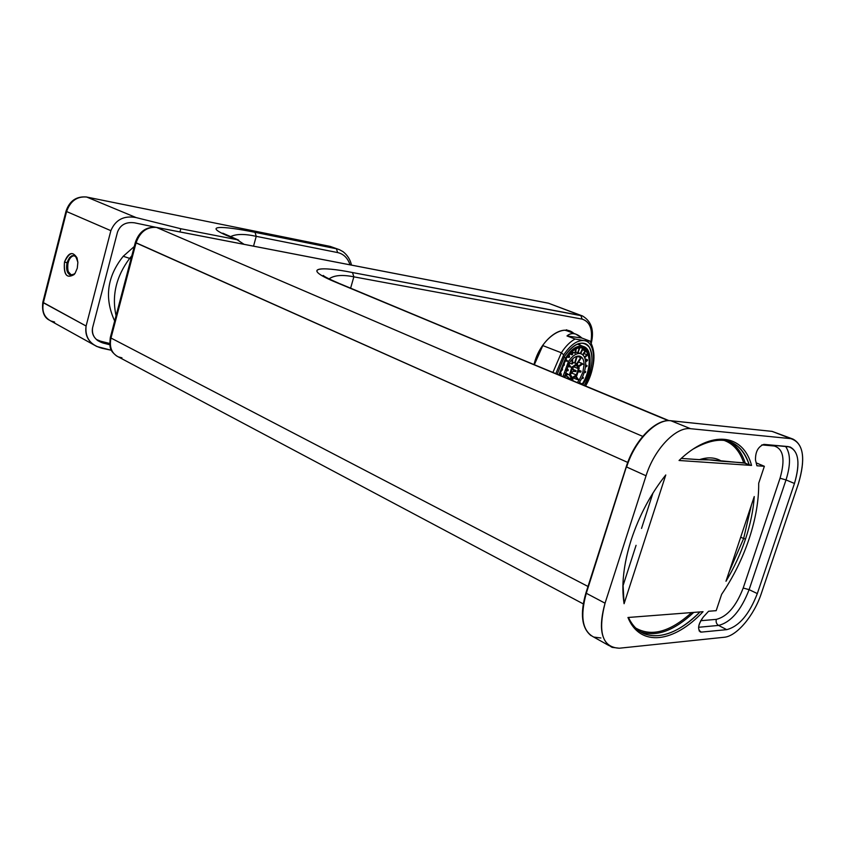 <?xml version="1.0" encoding="UTF-8"?>
<svg xmlns="http://www.w3.org/2000/svg" width="845" height="845" viewBox="0 0 845 845"><rect width="100%" height="100%" fill="white"/><g stroke="black" fill="none" stroke-linecap="round" stroke-linejoin="round"><path stroke-width="1.27" d="M103.09 343.038L100.471 341.148L109.681 343.471L100.471 341.148L103.09 343.038L109.787 344.749L98.242 340.915C93.404 337.451 91.524 333.046 92.601 327.68L117.508 232.069C120.275 224.802 125.968 221.717 134.577 222.826C126.042 221.686 120.349 224.77 117.508 232.069L92.601 327.68C91.566 335.243 95.062 340.366 103.09 343.038M130.986 258.992L129.644 258.38L131.831 255.771L129.644 258.38L123.233 256.278L134.26 246.518L123.233 256.278L129.644 258.38C116.135 276.547 111.614 295.644 116.071 315.671C111.614 295.644 116.135 276.547 129.644 258.38L130.986 258.992M179.953 231.931L180.809 228.741L237.075 239.695L244.078 244.332L237.075 239.695L180.809 228.741L179.953 231.931M121.955 357.826L118.3 356.875C111.593 353.347 109.163 347.073 110.991 338.032L136.034 242.916C139.974 231.879 146.798 226.713 156.505 227.421L642.749 436.379L156.505 227.421C146.798 226.713 139.974 231.879 136.034 242.916L135.337 242.43M591.289 343.123C594.352 330.205 591.373 321.132 582.363 315.914L352.502 272.544L353.854 276.833L582.163 319.114L353.854 276.833C342.51 274.519 334.25 275.195 329.064 278.882C334.102 275.206 342.373 274.519 353.854 276.833L350.612 288.166L353.854 276.833L352.502 272.544L580.832 315.502L548.563 303.239L156.505 227.421L548.342 303.165L580.832 315.502L582.163 319.114C590.011 321.649 592.915 329.402 590.866 342.394C592.926 329.518 590.032 321.765 582.163 319.114L580.832 315.502L582.807 316.083M548.204 303.144L156.262 227.347C146.058 226.587 139.087 231.614 135.337 242.441L627.74 462.426L136.034 242.916L110.991 338.032L587.993 586.462L110.991 338.032C109.163 347.073 111.593 353.347 118.3 356.875L583.24 603.879M329.814 246.339L336.416 248.768L337.63 252.57C343.545 253.88 347.686 257.968 350.052 264.823C347.739 258.01 343.598 253.922 337.63 252.57L256.225 236.336L255.032 232.333C222.478 225.636 198.617 224.485 232.565 237.889C198.131 224.263 223.397 225.816 255.032 232.333L336.416 248.768L255.032 232.333L256.225 236.336C244.458 233.716 235.829 233.864 230.347 236.758C235.818 233.864 244.448 233.716 256.225 236.336L253.532 246.159L256.225 236.336L337.63 252.57L336.416 248.768L330.289 246.434L86.686 197.043C77.032 196.198 70.336 201.025 66.597 211.535L66.037 211.134L66.597 211.535C70.346 201.025 77.032 196.198 86.686 197.043L136.14 217.587L180.809 228.741L136.14 217.587C123.94 215.327 115.511 219.689 110.864 230.674L86.095 326.022L110.864 230.674L66.597 211.535L43.359 302.763L54.83 257.313L54.281 256.869L54.83 257.313L66.597 211.535L110.864 230.674C115.522 219.679 123.951 215.317 136.14 217.587L86.686 197.043L330.289 246.434L339.458 249.697M339.553 249.74L343.07 251.694C347.453 255.137 350.274 259.605 351.509 265.108M48.978 319.959C43.877 317.139 41.817 311.245 42.82 302.288L43.359 302.763C41.722 311.298 44.194 317.361 50.763 320.952C44.194 317.361 41.722 311.298 43.359 302.763L86.095 326.022C84.669 335.233 88.239 342.056 96.816 346.492L111.424 350.284L101.918 348.235C90.161 344.961 84.88 337.556 86.095 326.022L42.82 302.288L66.037 211.134C69.533 200.878 76.356 196.156 86.507 196.98L86.391 196.959M573.797 333.374C562.59 322.727 539.543 340.239 534.051 364.501C538.93 343.345 557.615 326.128 569.646 331.018L573.797 333.374M600.901 637.986L593.708 637.056C582.363 631.025 579.892 616.428 586.293 593.274L585.934 592.894M608.981 645.591L593.708 637.056C582.363 631.025 579.892 616.428 586.293 593.274L626.377 466.873M654.125 426.26L654.125 426.26C641.936 434.964 632.704 448.431 626.441 466.683L626.641 467.01C634.701 440.667 656.311 418.528 670.962 420.768C656.311 418.528 634.701 440.667 626.641 467.01L626.251 466.715M591.067 635.662C581.645 628.004 579.923 613.766 585.923 592.947L626.24 466.746C634.278 440.572 655.688 418.465 670.845 420.736L690.587 428.7L670.962 420.768L772.129 431.383L670.539 420.725M771.749 431.341L670.687 420.715M793.011 439.104L772.129 431.383L790.772 438.639C803.394 442.727 805.94 457.736 798.409 483.678L761.377 593.327L798.409 483.678C805.528 459.786 803.732 444.935 793.011 439.104L771.865 431.33M761.377 593.327C754.12 615.498 736.724 636.317 724.154 637.267L619.279 648.221L724.154 637.267C736.724 636.317 754.12 615.498 761.377 593.327M586.293 593.274L605.052 603.193L586.293 593.274M619.279 648.221L612.118 647.354C600.858 641.366 598.503 626.641 605.052 603.193L646.055 475.777L605.052 603.193C597.626 632.345 602.369 647.354 619.279 648.221M626.641 467.01L646.055 475.777C654.294 449.075 676.011 426.535 690.587 428.7C676.011 426.535 654.294 449.075 646.055 475.777L626.641 467.01M790.772 438.639L690.587 428.7L790.772 438.639M75.068 273.326L74.117 274.562C66.66 278.839 63.438 274.657 64.484 262.024C63.702 275.671 67.23 279.441 75.068 273.326L77.265 268.256L75.068 273.326M74.804 273.706C68.688 276.706 66.09 273.051 67.03 262.753L64.484 262.024C68.392 252.412 72.564 251.007 76.99 257.82L77.877 262.415C74.571 250.828 70.103 250.701 64.484 262.024L68.001 262.911C67.188 270.347 68.35 274.467 71.508 275.269L68.234 271.615M71.202 275.248L70.769 275.185C67.125 273.674 65.878 269.534 67.03 262.753L69.66 257.471M67.684 264.453L68.836 260.492M72.628 256.077L74.434 255.655C71.498 255.929 69.353 258.338 68.001 262.911L67.03 262.753C69.945 255.201 73.304 253.669 77.106 258.158M552.947 372.37L561.355 352.777L542.627 345.52L534.357 364.639L543.272 344.549L542.627 345.52L561.355 352.777C565.611 346.228 570.185 341.655 575.096 339.025L566.984 335.951L581.899 338.053L589.937 341.084C596.486 352.344 595.049 367.311 585.648 385.975C595.049 367.311 596.486 352.344 589.937 341.084L583.948 340.588C596.116 341.602 596.781 367.628 585.564 385.943C596.781 367.628 596.116 341.602 583.948 340.588L589.937 341.084L581.899 338.053L566.984 335.951C571.389 332.275 576.353 332.983 581.899 338.053L575.846 334.145C572.509 333.046 569.562 333.648 566.984 335.951L575.096 339.025L583.948 340.577L575.096 339.025C570.185 341.655 565.611 346.228 561.355 352.777L563.71 354.847C570.46 344.844 577.198 340.091 583.937 340.577L583.948 340.577C577.198 340.091 570.46 344.844 563.71 354.847L561.355 352.777L552.947 372.37M567.206 330.881L565.21 330.3L567.206 330.891M555.82 373.564L563.71 354.847L555.82 373.564M564.597 356.231L557.193 374.134L564.597 356.231C571.484 346.123 578.181 341.876 584.677 343.471C594.711 346.281 594.31 369.497 584.286 385.404C592.387 370.258 594.077 357.562 589.345 347.316C582.723 339.817 574.473 342.785 564.597 356.231M578.55 343.619L580.716 345.447L578.55 343.619M577.177 344.137L578.16 344.475L577.177 344.137M565.675 357.91L563.964 357.245L565.675 357.91C571.811 348.9 577.779 345.109 583.578 346.534C592.704 349.07 592.091 370.501 582.754 384.655L582.754 384.655C600.309 358.512 583.166 329.698 565.675 357.91L558.872 374.842L565.675 357.91M566.161 358.671L559.644 375.159L566.161 358.671C571.959 350.168 577.6 346.577 583.082 347.929C591.69 350.316 591.12 370.554 582.289 383.936C598.894 359.199 582.659 332.032 566.161 358.671M581.962 384.443L582.289 383.936L580.335 383.155L582.289 383.936L581.962 384.443M585.669 371.631L585.363 372.592L584.212 372.476L585.363 372.592L585.669 371.631L584.582 371.198L585.669 371.631M587.053 365.515L586.895 366.466L585.437 366.941L586.895 366.466L587.053 365.515L585.617 364.955L587.053 365.515L585.543 366.012L587.053 365.515M587.455 359.738L587.465 360.604L585.596 361.924L587.465 360.604L587.455 359.738L585.046 358.808L587.455 359.738L585.511 361.1L587.455 359.738M586.852 354.668L587.011 355.407L584.74 357.868L587.011 355.407L586.852 354.668L584.022 353.58L586.852 354.668L584.476 357.245L586.852 354.668M585.258 350.664L585.574 351.214L583.029 355.09L585.574 351.214L582.606 349.65L585.258 350.664L582.617 354.699L585.258 350.664M582.786 348.003L580.726 353.675L583.23 348.32L581.814 347.622L582.786 348.003L580.219 353.485L582.786 348.003M582.965 378.592L582.015 377.926L582.965 378.592L583.399 377.673L582.965 378.592M580.388 383.25L579.628 381.972L580.388 383.25M578.498 362.009L582.194 363.434L578.878 365.769L582.194 363.434L582.194 364.311L579.078 366.508L582.205 363.868L584.075 364.596C583.927 359.505 582.279 356.653 579.131 356.051C575.846 355.861 572.551 358.143 569.266 362.917L564.481 377.166L569.266 362.917C572.551 358.143 575.846 355.851 579.131 356.051L580.04 356.252C582.627 357.298 583.969 360.076 584.075 364.596L582.818 372.36L579.311 379.88L582.818 372.36L584.075 364.596L578.498 362.009M577.758 352.766L579.332 347.686L577.758 352.766L575.72 351.985L579.913 353.527C576.089 353.284 572.266 355.946 568.431 361.512L562.971 376.543L568.431 361.512C572.266 355.946 576.089 353.284 579.913 353.527C583.578 354.235 585.49 357.551 585.659 363.487C585.543 358.217 583.969 354.974 580.948 353.759L577.758 352.766M579.923 347.601L578.033 352.798L579.923 347.601M576.639 356.347L574.568 363.023L572.678 362.283L574.568 363.023L576.639 356.347M576.237 348.731L575.561 352.999L574.949 353.189L575.614 349.059L574.949 353.189L572.572 352.27L575.561 352.999L576.237 348.731M572.688 363.614L572.646 358.861L572.688 363.614L572.065 364.058L569.245 362.959L572.065 364.058L572.012 359.474L572.065 364.058L572.688 363.614M572.593 354.382L572.561 351.171L572.593 354.382L571.97 354.815L571.938 351.71L571.97 354.815L569.72 353.949L572.593 354.382M571.822 372.381L573.195 371.314L575.783 371.589L576.089 370.606L573.501 370.332L572.73 367.343L573.501 370.332L576.089 370.606L575.783 371.589L573.195 371.314L570.312 374.515L571.727 372.349M572.107 368.24L572.128 369.508L571.537 369.286L572.128 369.508L572.107 368.24M569.097 354.668L569.614 356.886L569.002 357.541L568.505 355.386L569.002 357.541L567.354 356.907L569.002 357.541L569.614 356.886L569.097 354.668M566.805 360.361L565.981 358.967L566.805 360.361L566.266 361.185L565.453 359.822L566.266 361.185L564.956 360.678L568.431 361.512L566.805 360.361M570.195 366.075L568.78 363.699L569.921 366.476L571.811 367.216L576.734 363.762L571.811 367.216L569.414 374.948L571.811 367.216L569.657 366.899L568.273 364.565L569.657 366.899L567.491 366.054L569.657 366.899L570.195 366.075M582.448 377.018L583.399 377.673L582.448 377.018M562.221 370.163L560.922 370.025L562.221 370.163L562.527 369.17L562.221 370.163M561.249 369.033L562.527 369.17L561.249 369.033M565.706 370.532L567.998 370.765L565.706 370.532M559.791 374.398L561.344 373.891L561.196 374.863L559.939 375.275L561.196 374.863L561.344 373.891L559.791 374.398M565.094 372.782L567.534 373.754L564.587 375.824L567.534 373.754L567.544 374.631L564.502 376.775L567.523 374.198L569.414 374.948L571.938 379.162L569.414 374.948L565.094 372.782M567.692 378.507L568.4 377.43L567.692 378.507M570.016 379.468L570.29 378.602L570.016 379.468M572.868 380.662L572.847 379.088L572.868 380.662M579.469 383.408L579.078 382.743L579.469 383.408M577.705 378.729L576.332 376.405L577.705 378.729L577.177 379.542L575.741 377.123L577.177 379.542L579.311 379.88L577.336 382.521L579.311 379.88L577.705 378.729M563.33 363.825L564.397 364.554L563.953 365.494L562.781 365.029L563.953 365.494L564.397 364.554L563.33 363.825M580.114 381.243C583.694 375.518 585.543 369.592 585.659 363.487C585.543 369.592 583.694 375.518 580.114 381.243L578.783 383.123L580.114 381.243M574.843 363.033L576.734 363.762L579.226 368.019L576.829 375.687L571.938 379.162L576.829 375.687L579.226 368.019L577.209 363.878L574.843 363.033M577.262 356.167L575.107 363.075L577.262 356.167M570.343 373.437L572.128 369.508L570.343 373.437M576.29 365.167L572.276 367.987L570.312 374.314L572.371 377.768L576.374 374.926L578.339 368.652L576.29 365.167L572.276 367.987L570.312 374.314L571.949 377.673L576.374 374.926L578.339 368.652L576.29 365.167M561.355 368.705L562.527 369.17L561.355 368.705M560.024 373.374L561.344 373.891L560.024 373.374M566.023 369.54L568.305 369.783L567.998 370.765L568.305 369.783L566.023 369.54M567.164 378.285L568.072 376.891L568.4 377.43L568.072 376.891L567.164 378.285M569.519 379.268L569.784 378.402L569.519 379.268M568.199 377.747L570.058 378.412M572.234 380.398L572.223 379.173L572.234 380.398M573.301 366.677L578.339 368.652L573.301 366.677M716.18 610.671L721.641 594.31L716.18 610.671L708.575 611.262L716.18 610.671M708.575 611.262L703.325 616.998C697.801 624.973 697.167 630.011 701.413 632.102L700.304 631.965C697.347 628.733 698.35 623.737 703.325 616.998L708.575 611.262M699.121 630.898L701.413 632.102L699.121 630.898M718.577 625.427L726.711 629.652L701.413 632.102L726.711 629.652C739.069 626.42 749.272 614.399 757.321 593.581C749.272 614.399 739.069 626.42 726.711 629.652L718.577 625.427C716.454 624.043 715.704 622.015 716.338 619.364L700.663 620.716L716.338 619.364C715.704 622.015 716.454 624.043 718.577 625.427L698.561 627.275L718.577 625.427C730.946 622.269 741.128 610.343 749.114 589.652L757.321 593.581L749.114 589.652L743.199 588.035C736.175 606.214 727.228 616.66 716.338 619.364C727.228 616.66 736.175 606.214 743.199 588.035L780.051 478.228L743.199 588.035L749.114 589.652C741.128 610.343 730.946 622.269 718.577 625.427M756.264 462.891L764.355 466.282L756.909 465.775L764.355 466.282L756.264 462.891M758.694 483.245L764.355 466.282L758.694 483.245C758.863 500.567 755.641 519.157 749.05 539.025C742.343 558.883 733.206 577.304 721.641 594.31C733.206 577.304 742.343 558.883 749.05 539.025C755.641 519.157 758.863 500.567 758.694 483.245M745.501 539.057C740.537 553.824 734.03 567.903 725.982 581.275L754.258 496.543C753.339 510.105 750.423 524.27 745.501 539.057C750.423 524.27 753.339 510.105 754.258 496.543L725.982 581.275C734.03 567.903 740.537 553.824 745.501 539.057L743.632 538.529L729.108 571.917L743.632 538.529L745.501 539.057M751.448 504.961L743.632 538.529L751.448 504.961M700.019 611.917C672.44 640.362 640.785 644.693 628.458 617.463C632.43 625.796 637.922 631.331 644.936 634.067C661.455 639.274 679.813 631.891 700.019 611.917M703.051 611.685C674.109 642.76 640.14 647.566 627.951 617.494L703.051 611.685L627.951 617.494C640.14 647.566 674.109 642.76 703.051 611.685M693.502 448.875C721.398 433.39 739.966 438.713 749.219 464.834L751.554 465.415L749.219 464.834C745.322 452.497 738.541 444.639 728.876 441.27C718.715 438.037 706.927 440.572 693.502 448.875M679.053 460.483C711.49 429.197 743.22 433.749 751.554 465.415L679.053 460.483L751.554 465.415C743.22 433.749 711.49 429.197 679.053 460.483M705.501 459.469L721.619 461.243C715.462 457.356 708.036 456.839 699.333 459.691L681.281 458.423L701.551 459.775M703.589 459.754L704.836 459.669M721.619 461.243L743.695 462.796L749.219 464.834L745.248 463.176C741.878 452.55 736.301 445.209 728.506 441.153C736.301 445.209 741.878 452.55 745.248 463.176L712.018 459.923L699.333 459.691C708.036 456.839 715.462 457.356 721.619 461.243M665.775 474.964L624.085 603.721L622.966 583.43C623.536 569.794 626.293 555.271 631.215 539.86C639.264 515.461 650.787 493.829 665.775 474.964C650.787 493.829 639.264 515.461 631.215 539.86C623.568 564.217 621.191 585.5 624.085 603.721L665.775 474.964M641.535 528.421L652.953 493.068L641.535 528.421M636.074 545.321L622.892 586.124L636.074 545.321M740.695 537.198L743.632 538.529L740.695 537.198M640.035 631.542L641.112 631.986C656.829 637.067 674.384 630.539 693.756 612.403C674.384 630.539 656.829 637.067 641.112 631.986L644.936 634.067M691.632 612.572C670.222 631.87 651.59 637.035 635.746 628.067C651.59 637.035 670.222 631.87 691.632 612.572M723.119 440.065C732.816 443.192 739.671 450.765 743.695 462.796C739.671 450.765 732.816 443.192 723.119 440.065M581.096 371.145L580.79 372.117L578.603 371.884L580.79 372.117L581.096 371.145L578.878 370.902L581.096 371.145L578.994 370.321L581.096 371.145M581.011 358.174L577.262 363.899L581.011 358.174L580.695 357.636L581.011 358.174M576.723 363.688L580.695 357.636L576.723 363.688M774.516 445.336L774.231 446.012C783.452 448.832 785.385 459.574 780.051 478.228L786.019 479.928L780.051 478.228C785.385 459.574 783.452 448.832 774.231 446.012L774.516 445.336M785.501 446.329C790.635 453.438 790.804 464.644 786.019 479.928L794.458 483.467C800.289 463.873 798.81 451.705 790.033 446.952L763.891 444.375C758.113 446.625 755.314 451.853 755.504 460.071L756.909 465.775L755.504 460.071C755.314 451.853 758.113 446.625 763.891 444.375L788.11 446.561C798.514 449.815 800.637 462.109 794.458 483.467L757.321 593.581L794.458 483.467L786.019 479.928C790.804 464.644 790.635 453.438 785.501 446.329M761.831 444.892L774.231 446.012L761.831 444.892M571.442 377.398L572.371 377.768L571.442 377.398M571.336 372.941L576.374 374.926L571.336 372.941M749.114 589.652L786.019 479.928L749.114 589.652M573.47 369.582L576.089 370.606L573.47 369.582M574.315 378.402L577.177 379.542L574.315 378.402M565.675 375.94L568.072 376.891L565.675 375.94M566.235 368.969L568.305 369.783L566.235 368.969M577.219 356.294L580.695 357.636L577.219 356.294M71.719 255.866L74.128 255.57L75.712 256.384M77.265 268.256L77.877 262.415L77.265 268.256M570.555 332.148L568.336 330.649M567.09 330.057L566.393 329.793M339.753 283.645L668.258 420.652L337.282 282.864C298.697 267.168 321.438 266.164 352.502 272.544C320.054 266.038 299.31 267.316 337.282 282.864L668.923 420.63M114.666 320.984C104.188 298.116 107.04 276.547 123.233 256.278M155.543 227.22L134.577 222.826L155.543 227.22M96.372 339.458L100.471 341.148L96.372 339.458M94.418 345.161L50.763 320.952L54.629 322.029M232.565 237.889L237.075 239.695L232.565 237.889M238.617 240.117L222.784 233.178M330.11 246.381L86.148 196.948M582.363 315.914L548.342 303.165M116.547 355.946C113.082 353.009 111.297 350.96 111.181 349.788C109.839 348.087 109.554 343.968 110.336 337.451M583.578 346.534L577.684 344.285M578.329 352.745L580.948 353.759M568.178 377.768L571.241 378.982M575.118 363.065L577.209 363.878M575.846 334.145L566.594 330.659M135.337 242.441L110.336 337.44M98.242 340.915L96.848 339.88M338.951 283.318C329.518 279.262 324.279 276.632 323.223 275.438L323.952 276.019"/></g></svg>
